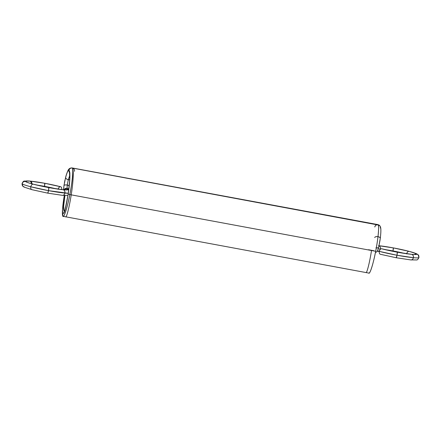 <?xml version="1.0" encoding="UTF-8"?>
<svg xmlns="http://www.w3.org/2000/svg" width="441" height="441" viewBox="0 0 441 441"><rect width="100%" height="100%" fill="white"/><g stroke="black" fill="none" stroke-linecap="round" stroke-linejoin="round"><path stroke-width="0.66" d="M377.65 224.568L378.108 224.734A2.833 2.811 137.2 0 0 378.102 224.734C376.405 224.601 375.297 225.357 374.795 226.994A2.833 2.811 -42.8 0 1 378.108 224.734A2.833 2.811 -42.8 0 1 380.34 228.025A2.833 2.811 137.2 0 0 378.108 224.734L379.949 225.968C380.737 227.038 381.388 228.879 380.285 238.394L379.861 241.221M379.299 244.253L380.241 238.57C380.379 237.693 379.629 237.054 377.992 236.652C376.289 236.431 375.192 236.729 374.696 237.545C375.192 236.729 376.289 236.431 377.992 236.652C379.629 237.054 380.379 237.693 380.241 238.57L378.676 247.059L377.683 250.306L376.807 251.734L375.39 252.687M378.698 246.866C378.516 247.743 377.584 248.074 375.914 247.859C377.584 248.074 378.516 247.743 378.698 246.866A2.833 1.477 -165.7 0 1 376.294 247.919M409.314 251.409L408.961 251.315C413.426 252.495 415.979 253.388 416.618 253.994A2.833 2.811 137.2 0 1 418.851 257.279L418.156 254.843L416.618 253.994C417.07 254.567 415.455 254.689 411.778 254.352C413.035 254.87 413.57 255.978 413.382 257.687L396.999 255.24A2.833 0.309 100.5 0 1 396.2 257.737L396.999 255.24A24.657 1.968 11 0 0 413.382 257.687C417.539 258.062 419.358 257.93 418.851 257.279L418.95 257.516C418.057 259.325 417.247 260.135 416.519 259.947L410.698 259.903C412.026 260.063 412.919 259.33 413.382 257.687A24.657 1.968 11 0 0 418.851 257.279C419.358 257.93 417.539 258.062 413.382 257.687A2.833 2.205 95.3 0 1 410.698 259.903C412.026 260.063 412.919 259.33 413.382 257.687L396.999 255.24L379.299 251.37C379.734 249.711 380.506 248.84 381.614 248.763L381.961 248.851M410.973 259.953L396.222 257.748L396.999 255.24L397.275 252.186L381.614 248.763A2.833 1.77 -75.3 0 0 379.299 251.37A2.833 1.77 104.7 0 0 380.533 254.314A2.833 1.77 -75.3 0 1 379.299 251.37A2.833 1.77 -75.3 0 1 381.614 248.763L397.231 252.18M393.245 247.881L408.961 251.315C413.426 252.495 415.979 253.388 416.618 253.994C417.07 254.567 415.455 254.689 411.778 254.352L397.275 252.186L381.79 248.796M411.233 254.303A2.833 2.205 95.3 0 1 411.778 254.352L397.275 252.186A21.818 1.742 11 0 0 411.778 254.352A2.833 2.205 -84.7 0 1 413.382 257.687C413.57 255.978 413.035 254.87 411.778 254.352L397.253 252.175M380.533 254.314L396.222 257.748L380.533 254.314C379.497 254.038 379.084 253.057 379.299 251.37L396.999 255.24L397.275 252.186A21.818 1.742 -169 0 1 381.614 248.763M418.95 257.516C418.911 255.973 418.647 255.08 418.156 254.843L416.618 253.994L414.446 254.479A2.833 2.811 -42.8 0 1 416.618 253.994L414.446 254.479M378.174 248.906L380.401 249.06A18.985 1.516 11 0 0 378.174 248.906L380.401 249.06C380.589 247.351 380.054 246.238 378.797 245.725L393.295 247.892L408.961 251.315A21.818 1.742 11 0 1 416.618 253.994A21.818 1.742 11 0 1 411.778 254.352L414.871 254.54M378.521 245.676L393.273 247.875L408.961 251.315C407.853 251.392 407.082 252.263 406.646 253.922C407.082 252.263 407.853 251.392 408.961 251.315A21.818 1.742 11 0 0 393.295 247.892L393.014 250.946L404.755 253.448A18.985 1.516 11 0 0 393.014 250.946L392.937 251.337A2.833 0.309 -79.5 0 0 393.014 250.946L404.755 253.448M393.273 247.875L378.797 245.725C380.054 246.238 380.589 247.351 380.401 249.06L380.611 249.077A18.985 1.516 11 0 0 380.401 249.06L380.346 249.308A2.833 2.205 -84.7 0 0 380.401 249.06L380.611 249.077M385.23 249.65L393.014 250.946A18.985 1.516 11 0 0 385.23 249.65L393.014 250.946L392.937 251.337M379.442 250.813L377.992 251.32A2.833 2.205 -84.7 0 0 379.442 250.813L377.717 251.271M393.295 247.892L393.014 250.946A2.833 0.309 -79.5 0 0 393.295 247.892A21.818 1.742 11 0 0 379.001 245.742M378.99 245.786A2.833 2.205 -84.7 0 1 380.401 249.06L380.346 249.308M368.478 249.722L374.023 250.753M371.509 250.516C369.492 263.525 366.642 273.988 365.958 272.472L366.08 272.571M379.955 225.974L378.108 224.734A24.657 2.663 100.5 0 1 375.666 251.287A24.657 2.663 100.5 0 1 368.731 272.985C369.63 275.267 373.45 263.332 375.666 251.287L69.832 194.591A24.657 2.663 -79.5 0 0 72.269 168.038A24.657 2.663 -79.5 0 0 72.059 167.922A24.657 2.663 100.5 0 1 72.269 168.038L72.269 168.038A2.833 2.811 137.2 0 0 69.755 172.844A2.833 2.811 -42.8 0 1 68.961 170.303L69.557 172.635L68.961 170.303A2.833 2.811 -42.8 0 1 72.269 168.038A2.833 2.811 137.2 0 0 72.269 168.038L72.269 168.038C70.566 167.905 69.463 168.66 68.961 170.298C69.463 168.66 70.566 167.905 72.269 168.038A2.833 2.811 -42.8 0 1 74.501 171.329A2.833 2.811 137.2 0 0 72.269 168.038L73.785 168.853M379.205 225.197L72.269 168.038A2.833 2.811 137.2 0 0 72.269 168.038C73.592 168.164 72.252 182.767 69.832 194.591A24.657 2.663 100.5 0 1 62.892 216.288A24.657 2.663 -79.5 0 0 69.832 194.591A24.657 2.663 -79.5 0 0 72.269 168.038L72.092 167.927M64.292 195.49L62.49 209.866L62.892 216.288L63.311 216.366L62.892 216.288A24.657 2.663 100.5 0 1 64.292 195.49A24.657 2.663 -79.5 0 0 62.892 216.288L368.924 273.1M64.915 195.523A18.985 2.051 100.5 0 0 63.973 210.743A18.985 2.051 100.5 0 0 65.059 209.751A18.985 2.051 100.5 0 1 63.973 210.743A18.985 2.051 100.5 0 1 64.915 195.523L63.642 206.085L64.121 210.831M69.75 179.735A2.833 1.836 -164.2 0 1 68.3 179.741L67.225 185.038L69.237 185.843L67.225 185.038L68.3 179.741C66.635 179.311 65.748 178.522 65.637 177.37C65.748 178.522 66.635 179.311 68.3 179.741L69.75 179.735L68.3 179.741L69.832 175.171L68.3 179.741A18.985 2.051 100.5 0 1 68.746 178.23A18.985 2.051 100.5 0 0 68.3 179.741L67.225 185.038L67.104 188.296L68.123 189.387A2.833 2.811 137.2 0 0 65.952 189.873A2.833 2.811 -42.8 0 1 68.123 189.387L65.952 189.873A2.833 2.811 -42.8 0 1 68.123 189.387C68.576 189.961 66.96 190.082 63.284 189.751L48.78 187.585L33.119 184.162C28.654 182.982 26.102 182.089 25.462 181.483C25.01 180.909 26.625 180.788 30.302 181.119L44.8 183.285L60.467 186.714A2.833 1.77 104.7 0 0 58.19 189.123A2.833 1.77 -75.3 0 1 60.467 186.714C59.359 186.791 58.587 187.657 58.151 189.321M62.892 216.288C63.796 218.571 67.611 206.636 69.832 194.591L375.666 251.287L69.832 194.591M378.108 224.734A2.833 2.811 137.2 0 1 380.34 228.025A2.833 2.811 137.2 0 0 378.108 224.734A24.657 2.663 -79.5 0 1 375.666 251.287C378.086 239.457 379.431 224.855 378.108 224.734L378.108 224.734A2.833 2.811 -42.8 0 1 378.108 224.734A2.833 2.811 -42.8 0 0 374.795 226.994M68.829 189.338L67.104 188.296L68.123 189.387A2.833 2.811 -42.8 0 1 68.796 189.608L68.123 189.387A2.833 2.811 -42.8 0 1 68.796 189.608A2.833 2.811 137.2 0 0 68.123 189.387L65.952 189.873A2.833 2.811 -42.8 0 1 68.123 189.387C68.576 189.961 66.96 190.082 63.284 189.751L48.736 187.574A2.833 0.309 100.5 0 1 48.78 187.585L33.466 184.25A2.833 1.77 104.7 0 0 33.119 184.162L33.295 184.189C26.113 182.227 26.554 181.912 26.714 182.078L27.006 182.331M68.73 189.239L67.104 188.296L64.061 189.79L67.104 188.296L67.225 185.038L67.104 188.296A2.833 2.811 137.2 0 0 64.061 189.79M69.237 185.843A2.833 1.075 -172 0 0 67.225 185.038C65.522 184.79 64.441 184.955 63.978 185.534L63.636 189.757M377.915 224.618L72.076 167.922C70.406 167.916 69.243 168.456 68.592 169.548C68.344 169.361 66.42 174.019 65.681 177.117L63.945 185.782M63.978 185.534L65.637 177.37L63.978 185.534A2.833 1.075 -172 0 1 67.225 185.038C65.522 184.79 64.441 184.955 63.978 185.534L63.543 189.751M68.3 179.741L69.832 175.171L68.3 179.741A2.833 1.836 -164.2 0 1 65.637 177.37C67.148 172.106 68.256 169.752 68.961 170.298A2.833 2.811 -42.8 0 1 72.269 168.038C73.994 169.079 73.294 181.912 71.216 194.85L71.216 194.85C73.294 181.912 73.994 169.079 72.269 168.038C73.994 169.079 73.294 181.912 71.216 194.85C69.193 207.854 66.348 218.323 65.665 216.801L65.786 216.906M66.541 203.367L65.07 209.778L68.184 194.057C66.012 206.967 64.425 213.455 63.432 213.516C64.425 213.455 66.012 206.967 68.184 194.057L69.838 194.564L68.184 194.057C69.97 182.602 70.538 171.229 68.961 170.303C68.256 169.752 67.148 172.106 65.637 177.37L63.939 185.661M44.75 183.28L44.442 186.736A2.833 0.309 -79.5 0 0 44.519 186.339L56.261 188.842L44.519 186.339L44.442 186.736M61.701 189.652C61.916 187.971 61.503 186.99 60.467 186.714L44.778 183.274L60.467 186.714A2.833 1.77 104.7 0 1 61.718 189.569A2.833 1.77 104.7 0 0 60.467 186.714A21.818 1.742 -169 0 0 44.8 183.285L44.519 186.339A2.833 0.309 -79.5 0 0 44.8 183.285A21.818 1.742 11 0 0 30.302 181.119L31.973 183.836A2.833 2.205 -84.7 0 0 30.302 181.119L44.8 183.285M36.735 185.049L44.519 186.339A18.985 1.516 11 0 0 36.735 185.049L44.519 186.339A18.985 1.516 -169 0 1 56.261 188.842M67.969 195.363L62.203 195.302C63.532 195.462 64.425 194.724 64.882 193.086A24.657 1.968 11 0 0 68.283 193.296L64.882 193.086A2.833 2.205 95.3 0 1 62.203 195.302C63.532 195.462 64.425 194.724 64.882 193.086L48.504 190.639L47.727 193.147L48.504 190.639A2.833 0.309 100.5 0 1 47.705 193.136L32.039 189.707C31.002 189.432 30.589 188.45 30.804 186.769C25.76 185.435 22.877 184.426 22.149 183.743A2.833 2.811 137.2 0 0 24.382 187.034L22.844 186.185L22.05 183.506C22.943 181.703 23.753 180.893 24.481 181.075L30.302 181.119L31.973 183.836M68.283 193.296L48.504 190.639L30.804 186.769A2.833 1.77 104.7 0 0 32.039 189.707L23.996 187.056L22.844 186.185L22.149 183.743C22.651 182.1 23.759 181.35 25.462 181.483L26.774 182.111A2.833 2.811 137.2 0 0 25.462 181.483C25.01 180.909 26.625 180.788 30.302 181.119A21.818 1.742 11 0 0 25.462 181.483L26.774 182.111M62.479 195.346L47.727 193.147L32.039 189.707C31.002 189.432 30.589 188.45 30.804 186.769C25.76 185.435 22.877 184.426 22.149 183.743L22.844 186.185M44.778 183.274L30.302 181.119M22.149 183.743A2.833 2.811 -42.8 0 1 25.462 181.483C23.759 181.35 22.651 182.1 22.149 183.743A24.657 1.968 11 0 0 30.804 186.769A24.657 1.968 11 0 0 48.504 190.639L30.804 186.769C31.239 185.104 32.011 184.239 33.119 184.162C28.654 182.982 26.102 182.089 25.462 181.483A21.818 1.742 11 0 0 33.119 184.162L33.295 184.189M62.738 189.696A2.833 2.205 95.3 0 1 63.284 189.751A2.833 2.205 -84.7 0 1 64.882 193.086C65.075 191.377 64.54 190.264 63.284 189.751A21.818 1.742 11 0 1 48.78 187.585A2.833 0.309 -79.5 0 1 48.504 190.639A24.657 1.968 11 0 0 64.882 193.086C65.075 191.377 64.54 190.264 63.284 189.751L48.78 187.585L48.504 190.639L48.78 187.585L33.119 184.162A21.818 1.742 11 0 0 48.78 187.585L48.758 187.574M30.804 186.769C31.239 185.104 32.011 184.239 33.119 184.162A2.833 1.77 -75.3 0 0 30.804 186.769M68.829 189.36A2.833 2.811 137.2 0 0 67.104 188.296L68.123 189.387A2.833 2.811 137.2 0 1 68.796 189.608L68.123 189.387A21.818 1.742 11 0 1 63.284 189.751L66.376 189.933M68.195 194.007L68.173 194.029C66.304 204.927 65.025 210.941 64.325 212.077L64.21 212.341M65.07 209.778L63.432 213.516M65.637 177.37C67.148 172.106 68.256 169.752 68.961 170.298C70.538 171.229 69.97 182.602 68.184 194.057C69.97 182.602 70.538 171.229 68.961 170.303A2.833 2.811 -42.8 0 1 72.269 168.038M374.696 237.545A2.833 1.466 6.7 0 1 377.992 236.652A2.833 1.466 -173.3 0 1 380.241 238.57M379.299 251.37A24.657 1.968 -169 0 0 396.999 255.24A2.833 0.309 -79.5 0 0 397.275 252.186M406.69 253.729A2.833 1.77 -75.3 0 1 408.961 251.315M375.666 251.287A24.657 2.663 100.5 0 1 368.731 272.985M69.755 172.844A2.833 2.811 -42.8 0 1 68.961 170.298A2.833 2.811 -42.8 0 0 69.755 172.844M68.184 194.057L71.216 194.85M409.138 251.348L416.502 253.713L418.156 254.843M377.187 251.254L379.282 251.453M64.992 179.945L64.408 182.839M68.173 194.029L69.733 180L69.507 172.481L69.976 173.037"/></g></svg>
